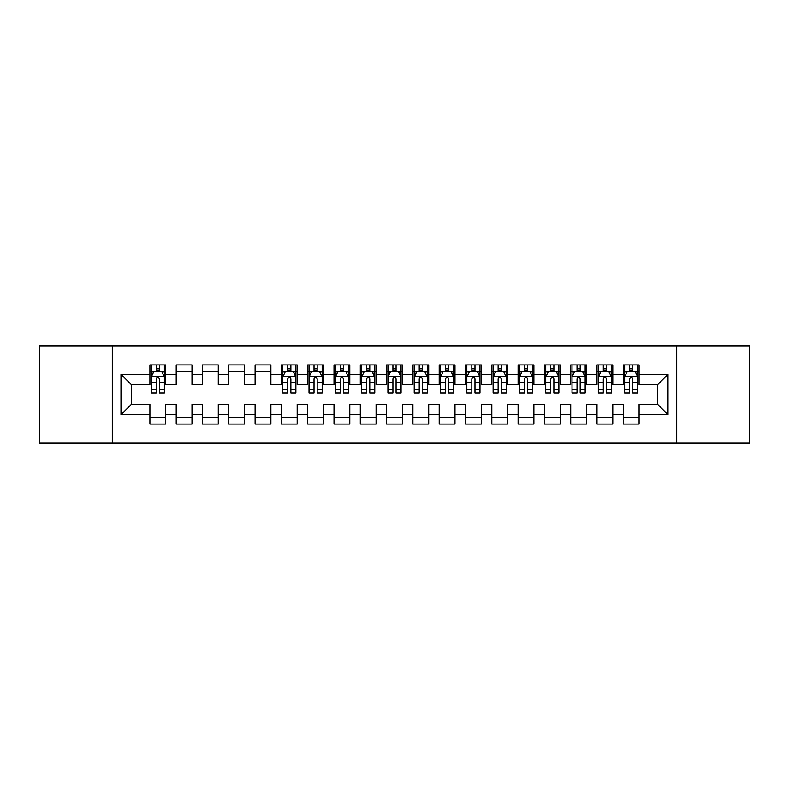 <?xml version="1.0" encoding="UTF-8"?>
<svg xmlns="http://www.w3.org/2000/svg" width="789" height="789" viewBox="0 0 789 789"><rect width="100%" height="100%" fill="white"/><g stroke="black" fill="none" stroke-linecap="round" stroke-linejoin="round"><path stroke-width="1.18" d="M676.696 443.152L749.55 443.152L749.55 345.848L676.696 345.848L676.696 443.152L112.304 443.152L112.304 345.848L39.45 345.848L39.45 443.152L112.304 443.152M676.696 345.848L112.304 345.848M120.983 414.748L120.983 374.252L149.91 374.252L149.91 384.766L131.497 384.766L131.497 404.234L120.983 414.748L149.91 414.748L149.91 424.087L165.69 424.087L165.69 414.748L176.213 414.748L176.213 424.087L191.993 424.087L191.993 414.748L202.507 414.748L202.507 424.087L218.287 424.087L218.287 414.748L228.81 414.748L228.81 424.087L244.59 424.087L244.59 414.748L255.113 414.748L255.113 424.087L270.893 424.087L270.893 414.748L281.407 414.748L281.407 424.087L297.187 424.087L297.187 414.748L307.71 414.748L307.71 424.087L323.49 424.087L323.49 414.748L334.013 414.748L334.013 424.087L349.793 424.087L349.793 414.748L360.307 414.748L360.307 424.087L376.087 424.087L376.087 414.748L386.61 414.748L386.61 424.087L402.39 424.087L402.39 414.748L412.913 414.748L412.913 424.087L428.693 424.087L428.693 414.748L439.207 414.748L439.207 424.087L454.987 424.087L454.987 414.748L465.51 414.748L465.51 424.087L481.29 424.087L481.29 414.748L491.813 414.748L491.813 424.087L507.593 424.087L507.593 414.748L518.107 414.748L518.107 424.087L533.887 424.087L533.887 414.748L544.41 414.748L544.41 424.087L560.19 424.087L560.19 414.748L570.713 414.748L570.713 424.087L586.493 424.087L586.493 414.748L597.007 414.748L597.007 424.087L612.787 424.087L612.787 414.748L623.31 414.748L623.31 424.087L639.09 424.087L639.09 404.234L657.503 404.234L657.503 384.766L639.09 384.766L639.09 374.252L668.017 374.252L668.017 414.748L639.09 414.748M639.09 374.252L639.09 364.912L623.31 364.912L623.31 374.252L612.787 374.252L612.787 364.912L597.007 364.912L597.007 374.252L586.493 374.252L586.493 364.912L570.713 364.912L570.713 374.252L560.19 374.252L560.19 364.912L544.41 364.912L544.41 374.252L533.887 374.252L533.887 364.912L518.107 364.912L518.107 374.252L507.593 374.252L507.593 364.912L491.813 364.912L491.813 374.252L481.29 374.252L481.29 364.912L465.51 364.912L465.51 374.252L454.987 374.252L454.987 364.912L439.207 364.912L439.207 374.252L428.693 374.252L428.693 364.912L412.913 364.912L412.913 374.252L402.39 374.252L402.39 364.912L386.61 364.912L386.61 374.252L376.087 374.252L376.087 364.912L360.307 364.912L360.307 374.252L349.793 374.252L349.793 364.912L334.013 364.912L334.013 374.252L323.49 374.252L323.49 364.912L307.71 364.912L307.71 374.252L297.187 374.252L297.187 364.912L281.407 364.912L281.407 374.252L270.893 374.252L270.893 364.912L255.113 364.912L255.113 374.252L244.59 374.252L244.59 364.912L228.81 364.912L228.81 374.252L218.287 374.252L218.287 364.912L202.507 364.912L202.507 374.252L191.993 374.252L191.993 364.912L176.213 364.912L176.213 374.252L165.69 374.252L165.69 364.912L149.91 364.912L149.91 374.252M612.787 414.748L612.787 404.234L623.31 404.234L623.31 414.748M668.017 374.252L657.503 384.766M586.493 414.748L586.493 404.234L597.007 404.234L597.007 414.748M623.31 374.252L623.31 384.766L612.787 384.766L612.787 374.252M560.19 414.748L560.19 404.234L570.713 404.234L570.713 414.748M597.007 374.252L597.007 384.766L586.493 384.766L586.493 374.252M533.887 414.748L533.887 404.234L544.41 404.234L544.41 414.748M570.713 374.252L570.713 384.766L560.19 384.766L560.19 374.252M507.593 414.748L507.593 404.234L518.107 404.234L518.107 414.748M544.41 374.252L544.41 384.766L533.887 384.766L533.887 374.252M481.29 414.748L481.29 404.234L491.813 404.234L491.813 414.748M518.107 374.252L518.107 384.766L507.593 384.766L507.593 374.252M454.987 414.748L454.987 404.234L465.51 404.234L465.51 414.748M491.813 374.252L491.813 384.766L481.29 384.766L481.29 374.252M428.693 414.748L428.693 404.234L439.207 404.234L439.207 414.748M465.51 374.252L465.51 384.766L454.987 384.766L454.987 374.252M402.39 414.748L402.39 404.234L412.913 404.234L412.913 414.748M439.207 374.252L439.207 384.766L428.693 384.766L428.693 374.252M376.087 414.748L376.087 404.234L386.61 404.234L386.61 414.748M412.913 374.252L412.913 384.766L402.39 384.766L402.39 374.252M349.793 414.748L349.793 404.234L360.307 404.234L360.307 414.748M386.61 374.252L386.61 384.766L376.087 384.766L376.087 374.252M323.49 414.748L323.49 404.234L334.013 404.234L334.013 414.748M360.307 374.252L360.307 384.766L349.793 384.766L349.793 374.252M297.187 414.748L297.187 404.234L307.71 404.234L307.71 414.748M334.013 374.252L334.013 384.766L323.49 384.766L323.49 374.252M270.893 414.748L270.893 404.234L281.407 404.234L281.407 414.748M307.71 374.252L307.71 384.766L297.187 384.766L297.187 374.252M244.59 414.748L244.59 404.234L255.113 404.234L255.113 414.748M281.407 374.252L281.407 384.766L270.893 384.766L270.893 374.252M218.287 414.748L218.287 404.234L228.81 404.234L228.81 414.748M255.113 374.252L255.113 384.766L244.59 384.766L244.59 374.252M191.993 414.748L191.993 404.234L202.507 404.234L202.507 414.748M228.81 374.252L228.81 384.766L218.287 384.766L218.287 374.252M165.69 414.748L165.69 404.234L176.213 404.234L176.213 414.748M202.507 374.252L202.507 384.766L191.993 384.766L191.993 374.252M131.497 404.234L149.91 404.234L149.91 414.748M176.213 374.252L176.213 384.766L165.69 384.766L165.69 374.252M623.31 371.491L624.622 371.491M637.778 371.491L639.09 371.491M597.007 371.491L598.328 371.491M611.475 371.491L612.787 371.491M570.713 371.491L572.025 371.491M585.172 371.491L586.493 371.491M544.41 371.491L545.722 371.491M558.878 371.491L560.19 371.491M518.107 371.491L519.428 371.491M532.575 371.491L533.887 371.491M491.813 371.491L493.125 371.491M506.272 371.491L507.593 371.491M465.51 371.491L466.822 371.491M479.978 371.491L481.29 371.491M439.207 371.491L440.528 371.491M453.675 371.491L454.987 371.491M412.913 371.491L414.225 371.491M427.372 371.491L428.693 371.491M386.61 371.491L387.922 371.491M401.078 371.491L402.39 371.491M360.307 371.491L361.628 371.491M374.775 371.491L376.087 371.491M334.013 371.491L335.325 371.491M348.472 371.491L349.793 371.491M307.71 371.491L309.022 371.491M322.178 371.491L323.49 371.491M281.407 371.491L282.728 371.491M295.875 371.491L297.187 371.491M255.113 371.491L270.893 371.491M228.81 371.491L244.59 371.491M202.507 371.491L218.287 371.491M176.213 371.491L191.993 371.491M149.91 371.491L151.222 371.491M164.378 371.491L165.69 371.491M149.91 417.509L165.69 417.509M176.213 417.509L191.993 417.509M202.507 417.509L218.287 417.509M228.81 417.509L244.59 417.509M255.113 417.509L270.893 417.509M281.407 417.509L297.187 417.509M307.71 417.509L323.49 417.509M334.013 417.509L349.793 417.509M360.307 417.509L376.087 417.509M386.61 417.509L402.39 417.509M412.913 417.509L428.693 417.509M439.207 417.509L454.987 417.509M465.51 417.509L481.29 417.509M491.813 417.509L507.593 417.509M518.107 417.509L533.887 417.509M544.41 417.509L560.19 417.509M570.713 417.509L586.493 417.509M597.007 417.509L612.787 417.509M623.31 417.509L639.09 417.509M120.983 374.252L131.497 384.766M657.503 404.234L668.017 414.748M159.378 368.335L156.222 368.335M164.378 389.628L159.378 389.628L159.378 392.922L164.378 392.922L164.378 376.876L161.745 371.619L153.855 371.619L151.222 376.876L151.222 392.922L156.222 392.922L156.222 389.628L151.222 389.628M151.222 376.876L151.222 364.912M164.378 376.876L164.378 364.912M156.222 371.619L156.222 364.912M159.378 364.912L159.378 371.619M159.378 389.628L159.378 378.848C158.323 376.826 157.277 376.826 156.222 378.848L156.222 389.628M159.378 371.491L156.222 371.491M290.875 368.335L287.719 368.335M295.875 389.628L290.875 389.628L290.875 392.922L295.875 392.922L295.875 376.876L293.242 371.619L285.352 371.619L282.728 376.876L282.728 392.922L287.719 392.922L287.719 389.628L282.728 389.628M282.728 376.876L282.728 364.912M295.875 376.876L295.875 364.912M287.719 371.619L287.719 364.912M290.875 364.912L290.875 371.619M290.875 389.628L290.875 378.848C289.829 376.826 288.774 376.826 287.719 378.848L287.719 389.628M290.875 371.491L287.719 371.491M317.178 368.335L314.022 368.335M322.178 389.628L317.178 389.628L317.178 392.922L322.178 392.922L322.178 376.876L319.545 371.619L311.655 371.619L309.022 376.876L309.022 392.922L314.022 392.922L314.022 389.628L309.022 389.628M309.022 376.876L309.022 364.912M322.178 376.876L322.178 364.912M314.022 371.619L314.022 364.912M317.178 364.912L317.178 371.619M317.178 389.628L317.178 378.848C316.123 376.826 315.077 376.826 314.022 378.848L314.022 389.628M317.178 371.491L314.022 371.491M343.481 368.335L340.325 368.335M348.472 389.628L343.481 389.628L343.481 392.922L348.472 392.922L348.472 376.876L345.848 371.619L337.958 371.619L335.325 376.876L335.325 392.922L340.325 392.922L340.325 389.628L335.325 389.628M335.325 376.876L335.325 364.912M348.472 376.876L348.472 364.912M340.325 371.619L340.325 364.912M343.481 364.912L343.481 371.619M343.481 389.628L343.481 378.848C342.426 376.826 341.371 376.826 340.325 378.848L340.325 389.628M343.481 371.491L340.325 371.491M369.775 368.335L366.619 368.335M374.775 389.628L369.775 389.628L369.775 392.922L374.775 392.922L374.775 376.876L372.142 371.619L364.252 371.619L361.628 376.876L361.628 392.922L366.619 392.922L366.619 389.628L361.628 389.628M361.628 376.876L361.628 364.912M374.775 376.876L374.775 364.912M366.619 371.619L366.619 364.912M369.775 364.912L369.775 371.619M369.775 389.628L369.775 378.848C368.729 376.826 367.674 376.826 366.619 378.848L366.619 389.628M369.775 371.491L366.619 371.491M396.078 368.335L392.922 368.335M401.078 389.628L396.078 389.628L396.078 392.922L401.078 392.922L401.078 376.876L398.445 371.619L390.555 371.619L387.922 376.876L387.922 392.922L392.922 392.922L392.922 389.628L387.922 389.628M387.922 376.876L387.922 364.912M401.078 376.876L401.078 364.912M392.922 371.619L392.922 364.912M396.078 364.912L396.078 371.619M396.078 389.628L396.078 378.848C395.023 376.826 393.977 376.826 392.922 378.848L392.922 389.628M396.078 371.491L392.922 371.491M422.381 368.335L419.225 368.335M427.372 389.628L422.381 389.628L422.381 392.922L427.372 392.922L427.372 376.876L424.748 371.619L416.858 371.619L414.225 376.876L414.225 392.922L419.225 392.922L419.225 389.628L414.225 389.628M414.225 376.876L414.225 364.912M427.372 376.876L427.372 364.912M419.225 371.619L419.225 364.912M422.381 364.912L422.381 371.619M422.381 389.628L422.381 378.848C421.326 376.826 420.271 376.826 419.225 378.848L419.225 389.628M422.381 371.491L419.225 371.491M448.675 368.335L445.519 368.335M453.675 389.628L448.675 389.628L448.675 392.922L453.675 392.922L453.675 376.876L451.042 371.619L443.152 371.619L440.528 376.876L440.528 392.922L445.519 392.922L445.519 389.628L440.528 389.628M440.528 376.876L440.528 364.912M453.675 376.876L453.675 364.912M445.519 371.619L445.519 364.912M448.675 364.912L448.675 371.619M448.675 389.628L448.675 378.848C447.629 376.826 446.574 376.826 445.519 378.848L445.519 389.628M448.675 371.491L445.519 371.491M474.978 368.335L471.822 368.335M479.978 389.628L474.978 389.628L474.978 392.922L479.978 392.922L479.978 376.876L477.345 371.619L469.455 371.619L466.822 376.876L466.822 392.922L471.822 392.922L471.822 389.628L466.822 389.628M466.822 376.876L466.822 364.912M479.978 376.876L479.978 364.912M471.822 371.619L471.822 364.912M474.978 364.912L474.978 371.619M474.978 389.628L474.978 378.848C473.923 376.826 472.877 376.826 471.822 378.848L471.822 389.628M474.978 371.491L471.822 371.491M501.281 368.335L498.125 368.335M506.272 389.628L501.281 389.628L501.281 392.922L506.272 392.922L506.272 376.876L503.648 371.619L495.758 371.619L493.125 376.876L493.125 392.922L498.125 392.922L498.125 389.628L493.125 389.628M493.125 376.876L493.125 364.912M506.272 376.876L506.272 364.912M498.125 371.619L498.125 364.912M501.281 364.912L501.281 371.619M501.281 389.628L501.281 378.848C500.226 376.826 499.171 376.826 498.125 378.848L498.125 389.628M501.281 371.491L498.125 371.491M527.575 368.335L524.419 368.335M532.575 389.628L527.575 389.628L527.575 392.922L532.575 392.922L532.575 376.876L529.942 371.619L522.052 371.619L519.428 376.876L519.428 392.922L524.419 392.922L524.419 389.628L519.428 389.628M519.428 376.876L519.428 364.912M532.575 376.876L532.575 364.912M524.419 371.619L524.419 364.912M527.575 364.912L527.575 371.619M527.575 389.628L527.575 378.848C526.529 376.826 525.474 376.826 524.419 378.848L524.419 389.628M527.575 371.491L524.419 371.491M553.878 368.335L550.722 368.335M558.878 389.628L553.878 389.628L553.878 392.922L558.878 392.922L558.878 376.876L556.245 371.619L548.355 371.619L545.722 376.876L545.722 392.922L550.722 392.922L550.722 389.628L545.722 389.628M545.722 376.876L545.722 364.912M558.878 376.876L558.878 364.912M550.722 371.619L550.722 364.912M553.878 364.912L553.878 371.619M553.878 389.628L553.878 378.848C552.823 376.826 551.777 376.826 550.722 378.848L550.722 389.628M553.878 371.491L550.722 371.491M580.181 368.335L577.025 368.335M585.172 389.628L580.181 389.628L580.181 392.922L585.172 392.922L585.172 376.876L582.548 371.619L574.658 371.619L572.025 376.876L572.025 392.922L577.025 392.922L577.025 389.628L572.025 389.628M572.025 376.876L572.025 364.912M585.172 376.876L585.172 364.912M577.025 371.619L577.025 364.912M580.181 364.912L580.181 371.619M580.181 389.628L580.181 378.848C579.126 376.826 578.071 376.826 577.025 378.848L577.025 389.628M580.181 371.491L577.025 371.491M606.475 368.335L603.319 368.335M611.475 389.628L606.475 389.628L606.475 392.922L611.475 392.922L611.475 376.876L608.842 371.619L600.952 371.619L598.328 376.876L598.328 392.922L603.319 392.922L603.319 389.628L598.328 389.628M598.328 376.876L598.328 364.912M611.475 376.876L611.475 364.912M603.319 371.619L603.319 364.912M606.475 364.912L606.475 371.619M606.475 389.628L606.475 378.848C605.429 376.826 604.374 376.826 603.319 378.848L603.319 389.628M606.475 371.491L603.319 371.491M632.778 368.335L629.622 368.335M637.778 389.628L632.778 389.628L632.778 392.922L637.778 392.922L637.778 376.876L635.145 371.619L627.255 371.619L624.622 376.876L624.622 392.922L629.622 392.922L629.622 389.628L624.622 389.628M624.622 376.876L624.622 364.912M637.778 376.876L637.778 364.912M629.622 371.619L629.622 364.912M632.778 364.912L632.778 371.619M632.778 389.628L632.778 378.848C631.723 376.826 630.677 376.826 629.622 378.848L629.622 389.628M632.778 371.491L629.622 371.491M164.309 376.748L151.291 376.748M151.222 371.935L153.697 371.935M161.903 371.935L164.378 371.935M156.222 382.576L151.222 382.576M164.378 382.576L159.378 382.576M159.378 370.002L156.222 370.002M295.806 376.748L282.787 376.748M282.728 371.935L285.194 371.935M293.4 371.935L295.875 371.935M287.719 382.576L282.728 382.576M295.875 382.576L290.875 382.576M290.875 370.002L287.719 370.002M322.109 376.748L309.091 376.748M309.022 371.935L311.497 371.935M319.703 371.935L322.178 371.935M314.022 382.576L309.022 382.576M322.178 382.576L317.178 382.576M317.178 370.002L314.022 370.002M348.413 376.748L335.394 376.748M335.325 371.935L337.8 371.935M346.006 371.935L348.472 371.935M340.325 382.576L335.325 382.576M348.472 382.576L343.481 382.576M343.481 370.002L340.325 370.002M374.706 376.748L361.687 376.748M361.628 371.935L364.094 371.935M372.3 371.935L374.775 371.935M366.619 382.576L361.628 382.576M374.775 382.576L369.775 382.576M369.775 370.002L366.619 370.002M401.009 376.748L387.991 376.748M387.922 371.935L390.397 371.935M398.603 371.935L401.078 371.935M392.922 382.576L387.922 382.576M401.078 382.576L396.078 382.576M396.078 370.002L392.922 370.002M427.313 376.748L414.294 376.748M414.225 371.935L416.7 371.935M424.906 371.935L427.372 371.935M419.225 382.576L414.225 382.576M427.372 382.576L422.381 382.576M422.381 370.002L419.225 370.002M453.606 376.748L440.587 376.748M440.528 371.935L442.994 371.935M451.2 371.935L453.675 371.935M445.519 382.576L440.528 382.576M453.675 382.576L448.675 382.576M448.675 370.002L445.519 370.002M479.909 376.748L466.891 376.748M466.822 371.935L469.297 371.935M477.503 371.935L479.978 371.935M471.822 382.576L466.822 382.576M479.978 382.576L474.978 382.576M474.978 370.002L471.822 370.002M506.213 376.748L493.194 376.748M493.125 371.935L495.6 371.935M503.806 371.935L506.272 371.935M498.125 382.576L493.125 382.576M506.272 382.576L501.281 382.576M501.281 370.002L498.125 370.002M532.506 376.748L519.487 376.748M519.428 371.935L521.894 371.935M530.1 371.935L532.575 371.935M524.419 382.576L519.428 382.576M532.575 382.576L527.575 382.576M527.575 370.002L524.419 370.002M558.809 376.748L545.791 376.748M545.722 371.935L548.197 371.935M556.403 371.935L558.878 371.935M550.722 382.576L545.722 382.576M558.878 382.576L553.878 382.576M553.878 370.002L550.722 370.002M585.113 376.748L572.094 376.748M572.025 371.935L574.5 371.935M582.706 371.935L585.172 371.935M577.025 382.576L572.025 382.576M585.172 382.576L580.181 382.576M580.181 370.002L577.025 370.002M611.406 376.748L598.387 376.748M598.328 371.935L600.794 371.935M609 371.935L611.475 371.935M603.319 382.576L598.328 382.576M611.475 382.576L606.475 382.576M606.475 370.002L603.319 370.002M637.709 376.748L624.691 376.748M624.622 371.935L627.097 371.935M635.303 371.935L637.778 371.935M629.622 382.576L624.622 382.576M637.778 382.576L632.778 382.576M632.778 370.002L629.622 370.002"/></g></svg>
